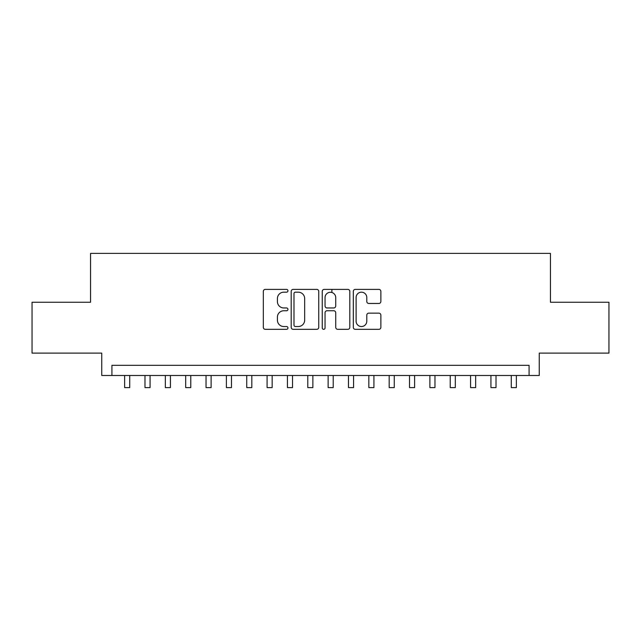 <?xml version="1.0" encoding="UTF-8"?>
<svg xmlns="http://www.w3.org/2000/svg" width="641" height="641" viewBox="0 0 641 641"><rect width="100%" height="100%" fill="white"/><g stroke="black" fill="none" stroke-linecap="round" stroke-linejoin="round"><path stroke-width="0.96" d="M287.945 290.782A1.402 1.402 0 0 0 286.543 289.387L265.318 289.387A1.995 1.995 0 0 0 263.323 291.383L263.323 327.335A1.995 1.995 0 0 0 265.318 329.33L286.543 329.33A1.402 1.402 0 0 0 287.945 327.936A1.402 1.402 0 0 0 286.543 326.533L283.795 326.533A6.394 6.394 0 0 1 277.409 320.147L277.409 317.151A6.394 6.394 0 0 1 283.795 310.757L286.543 310.757A1.402 1.402 0 0 0 287.945 309.363A1.402 1.402 0 0 0 286.543 307.96L283.795 307.96A6.394 6.394 0 0 1 277.409 301.566L277.409 298.57A6.394 6.394 0 0 1 283.795 292.184L286.543 292.184A1.402 1.402 0 0 0 287.945 290.782M378.871 303.465A1.995 1.995 0 0 0 380.874 301.47L380.874 291.383A1.995 1.995 0 0 0 378.871 289.387L355.306 289.387A1.995 1.995 0 0 0 353.311 291.383L353.311 327.335A1.995 1.995 0 0 0 355.306 329.33L378.871 329.33A1.995 1.995 0 0 0 380.874 327.335L380.874 315.148A1.995 1.995 0 0 0 378.871 313.153L368.791 313.153A1.995 1.995 0 0 0 366.788 315.148L366.788 321.197A5.344 5.344 0 0 1 361.444 326.533A5.344 5.344 0 0 1 356.108 321.197L356.108 297.52A5.344 5.344 0 0 1 361.444 292.184A5.344 5.344 0 0 1 366.788 297.52L366.788 301.47A1.995 1.995 0 0 0 368.791 303.465L378.871 303.465M529.081 375.49L539.257 375.49L539.257 353.111L608.95 353.111L608.95 302.24L550.443 302.24L550.443 253.395L90.557 253.395L90.557 302.24L32.05 302.24L32.05 353.111L101.743 353.111L101.743 375.49L529.081 375.49L529.081 365.322L111.919 365.322L111.919 375.49M318.753 291.383A1.995 1.995 0 0 0 316.758 289.387L293.185 289.387A1.995 1.995 0 0 0 291.19 291.383L291.19 327.335A1.995 1.995 0 0 0 293.185 329.33L316.758 329.33A1.995 1.995 0 0 0 318.753 327.335L318.753 291.383M324.242 289.387L347.815 289.387A1.995 1.995 0 0 1 349.81 291.383L349.81 327.335A1.995 1.995 0 0 1 347.815 329.33L337.727 329.33A1.995 1.995 0 0 1 335.732 327.335L335.732 312.752A1.995 1.995 0 0 0 333.737 310.757L327.038 310.757A1.995 1.995 0 0 0 325.043 312.752L325.043 327.936A1.402 1.402 0 0 1 323.649 329.33A1.402 1.402 0 0 1 322.247 327.936L322.247 291.383A1.995 1.995 0 0 1 324.242 289.387M295.381 292.184A1.402 1.402 0 0 0 293.987 293.578L293.987 325.139A1.402 1.402 0 0 0 295.381 326.533L298.281 326.533A6.394 6.394 0 0 0 304.667 320.147L304.667 298.57A6.394 6.394 0 0 0 298.281 292.184L295.381 292.184M335.732 297.624A5.344 5.344 0 0 0 330.387 292.28A5.344 5.344 0 0 0 325.043 297.624L325.043 305.965A1.995 1.995 0 0 0 327.038 307.96L333.737 307.96A1.995 1.995 0 0 0 335.732 305.965L335.732 297.624M124.642 375.49L124.642 387.605L129.722 387.605L129.722 375.49M144.986 375.49L144.986 387.605L150.074 387.605L150.074 375.49M165.338 375.49L165.338 387.605L170.426 387.605L170.426 375.49M185.69 375.49L185.69 387.605L190.778 387.605L190.778 375.49M206.033 375.49L206.033 387.605L211.121 387.605L211.121 375.49M226.385 375.49L226.385 387.605L231.473 387.605L231.473 375.49M246.737 375.49L246.737 387.605L251.825 387.605L251.825 375.49M267.081 375.49L267.081 387.605L272.169 387.605L272.169 375.49M287.432 375.49L287.432 387.605L292.52 387.605L292.52 375.49M307.784 375.49L307.784 387.605L312.872 387.605L312.872 375.49M331.894 292.496L331.894 289.387M328.128 375.49L328.128 387.605L333.216 387.605L333.216 375.49M348.48 375.49L348.48 387.605L353.568 387.605L353.568 375.49M368.831 375.49L368.831 387.605L373.919 387.605L373.919 375.49M389.175 375.49L389.175 387.605L394.263 387.605L394.263 375.49M409.527 375.49L409.527 387.605L414.615 387.605L414.615 375.49M429.879 375.49L429.879 387.605L434.967 387.605L434.967 375.49M450.222 375.49L450.222 387.605L455.31 387.605L455.31 375.49M470.574 375.49L470.574 387.605L475.662 387.605L475.662 375.49M490.926 375.49L490.926 387.605L496.014 387.605L496.014 375.49M511.278 375.49L511.278 387.605L516.358 387.605L516.358 375.49"/></g></svg>
